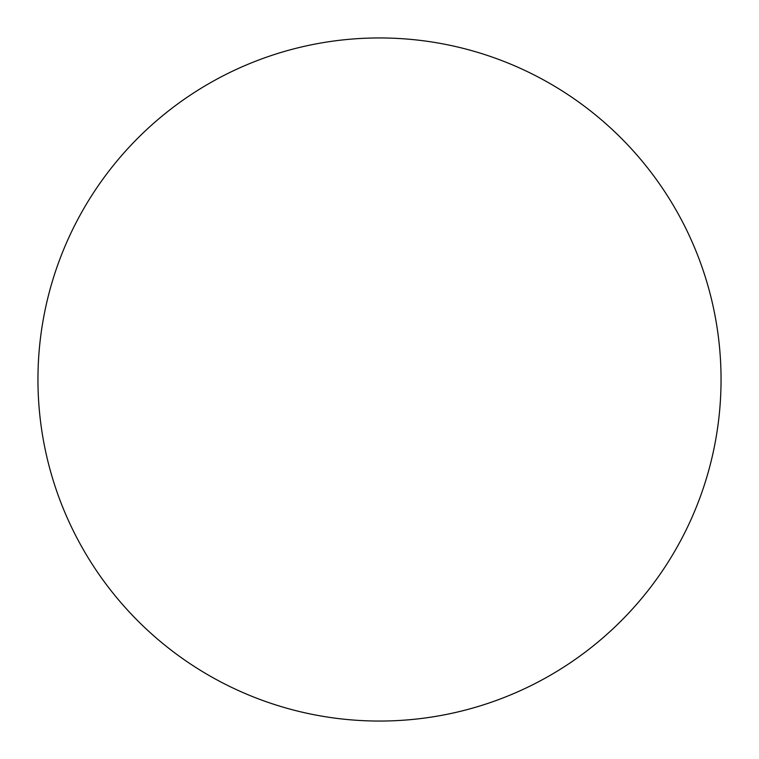 <?xml version="1.0" encoding="UTF-8"?>
<svg xmlns="http://www.w3.org/2000/svg" width="759" height="759" viewBox="0 0 759 759"><rect width="100%" height="100%" fill="white"/><g stroke="black" fill="none" stroke-linecap="round" stroke-linejoin="round"><path stroke-width="1.14" d="M379.5 37.95A341.55 341.55 0 0 1 721.05 379.5A341.55 341.55 0 0 1 379.5 721.05A341.55 341.55 0 0 1 37.95 379.5A341.55 341.55 0 0 1 379.5 37.95M37.95 379.5A341.55 341.55 0 0 0 379.5 721.05A341.55 341.55 0 0 0 721.05 379.5A341.55 341.55 0 0 0 379.5 37.95A341.55 341.55 0 0 0 37.95 379.5"/></g></svg>
